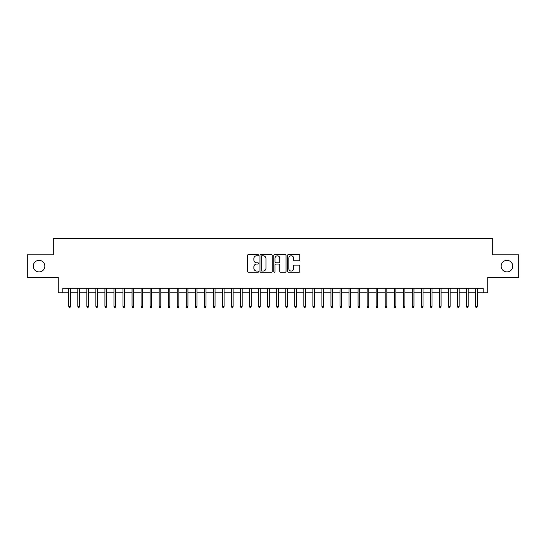 <?xml version="1.0" encoding="UTF-8"?>
<svg xmlns="http://www.w3.org/2000/svg" width="546" height="546" viewBox="0 0 546 546"><rect width="100%" height="100%" fill="white"/><g stroke="black" fill="none" stroke-linecap="round" stroke-linejoin="round"><path stroke-width="0.82" d="M258.531 255.159A0.621 0.621 0 0 0 257.91 254.538L248.485 254.538A0.887 0.887 0 0 0 247.597 255.426L247.597 271.403A0.887 0.887 0 0 0 248.485 272.29L257.91 272.29A0.621 0.621 0 0 0 258.531 271.669A0.621 0.621 0 0 0 257.91 271.048L256.695 271.048A2.839 2.839 0 0 1 253.856 268.209L253.856 266.878A2.839 2.839 0 0 1 256.695 264.039L257.91 264.039A0.621 0.621 0 0 0 258.531 263.418A0.621 0.621 0 0 0 257.91 262.797L256.695 262.797A2.839 2.839 0 0 1 253.856 259.957L253.856 258.627A2.839 2.839 0 0 1 256.695 255.781L257.91 255.781A0.621 0.621 0 0 0 258.531 255.159M501.16 266.127A5.788 5.788 0 0 0 506.947 271.915A5.788 5.788 0 0 0 512.735 266.127A5.788 5.788 0 0 0 506.947 260.34A5.788 5.788 0 0 0 501.16 266.127M33.265 266.127A5.788 5.788 0 0 0 39.053 271.915A5.788 5.788 0 0 0 44.84 266.127A5.788 5.788 0 0 0 39.053 260.34A5.788 5.788 0 0 0 33.265 266.127M298.935 260.797A0.887 0.887 0 0 0 299.822 259.91L299.822 255.426A0.887 0.887 0 0 0 298.935 254.538L288.465 254.538A0.887 0.887 0 0 0 287.578 255.426L287.578 271.403A0.887 0.887 0 0 0 288.465 272.29L298.935 272.29A0.887 0.887 0 0 0 299.822 271.403L299.822 265.991A0.887 0.887 0 0 0 298.935 265.103L294.458 265.103A0.887 0.887 0 0 0 293.571 265.991L293.571 268.673A2.375 2.375 0 0 1 291.195 271.048A2.375 2.375 0 0 1 288.82 268.673L288.82 258.156A2.375 2.375 0 0 1 291.195 255.781A2.375 2.375 0 0 1 293.571 258.156L293.571 259.91A0.887 0.887 0 0 0 294.458 260.797L298.935 260.797M62.79 292.799L62.79 288.281L483.21 288.281L483.21 292.799L487.735 292.799L487.735 277.429L518.7 277.429L518.7 254.825L492.704 254.825L492.704 238.554L53.296 238.554L53.296 254.825L27.3 254.825L27.3 277.429L58.265 277.429L58.265 292.799L68.755 292.799M272.222 255.426A0.887 0.887 0 0 0 271.335 254.538L260.865 254.538A0.887 0.887 0 0 0 259.978 255.426L259.978 271.403A0.887 0.887 0 0 0 260.865 272.29L271.335 272.29A0.887 0.887 0 0 0 272.222 271.403L272.222 255.426M274.665 254.538L285.135 254.538A0.887 0.887 0 0 1 286.022 255.426L286.022 271.403A0.887 0.887 0 0 1 285.135 272.29L280.658 272.29A0.887 0.887 0 0 1 279.77 271.403L279.77 264.926A0.887 0.887 0 0 0 278.876 264.039L275.907 264.039A0.887 0.887 0 0 0 275.02 264.926L275.02 271.669A0.621 0.621 0 0 1 274.399 272.29A0.621 0.621 0 0 1 273.778 271.669L273.778 255.426A0.887 0.887 0 0 1 274.665 254.538M70.379 292.799L77.798 292.799M79.423 292.799L86.834 292.799M88.466 292.799L95.878 292.799M97.509 292.799L104.921 292.799M106.545 292.799L113.964 292.799M115.588 292.799L123 292.799M124.631 292.799L132.043 292.799M133.674 292.799L141.086 292.799M142.711 292.799L150.13 292.799M151.754 292.799L159.166 292.799M160.797 292.799L168.209 292.799M169.84 292.799L177.252 292.799M178.876 292.799L186.295 292.799M187.92 292.799L195.331 292.799M196.963 292.799L204.375 292.799M206.006 292.799L213.418 292.799M215.042 292.799L222.461 292.799M224.085 292.799L231.497 292.799M233.128 292.799L240.54 292.799M242.171 292.799L249.583 292.799M251.208 292.799L258.627 292.799M260.251 292.799L267.663 292.799M269.294 292.799L276.706 292.799M278.337 292.799L285.749 292.799M287.373 292.799L294.792 292.799M296.417 292.799L303.829 292.799M305.46 292.799L312.872 292.799M314.503 292.799L321.915 292.799M323.539 292.799L330.958 292.799M332.582 292.799L339.994 292.799M341.625 292.799L349.037 292.799M350.668 292.799L358.08 292.799M359.705 292.799L367.124 292.799M368.748 292.799L376.16 292.799M377.791 292.799L385.203 292.799M386.834 292.799L394.246 292.799M395.87 292.799L403.289 292.799M404.914 292.799L412.326 292.799M413.957 292.799L421.369 292.799M423 292.799L430.412 292.799M432.036 292.799L439.455 292.799M441.079 292.799L448.491 292.799M450.122 292.799L457.534 292.799M459.166 292.799L466.577 292.799M468.202 292.799L475.621 292.799M477.245 292.799L483.21 292.799M261.841 255.781A0.621 0.621 0 0 0 261.22 256.408L261.22 270.427A0.621 0.621 0 0 0 261.841 271.048L263.124 271.048A2.839 2.839 0 0 0 265.963 268.209L265.963 258.627A2.839 2.839 0 0 0 263.124 255.781L261.841 255.781M279.77 258.203A2.375 2.375 0 0 0 277.395 255.828A2.375 2.375 0 0 0 275.02 258.203L275.02 261.909A0.887 0.887 0 0 0 275.907 262.797L278.876 262.797A0.887 0.887 0 0 0 279.77 261.909L279.77 258.203M68.755 306.272L69.117 307.446L70.018 307.446L70.379 306.272L68.755 306.272L68.755 288.281M70.379 306.272L70.379 288.281M77.798 306.272L78.16 307.446L79.061 307.446L79.423 306.272L77.798 306.272L77.798 288.281M79.423 306.272L79.423 288.281M86.834 306.272L87.196 307.446L88.104 307.446L88.466 306.272L86.834 306.272L86.834 288.281M88.466 306.272L88.466 288.281M95.878 306.272L96.239 307.446L97.147 307.446L97.509 306.272L95.878 306.272L95.878 288.281M97.509 306.272L97.509 288.281M104.921 306.272L105.282 307.446L106.183 307.446L106.545 306.272L104.921 306.272L104.921 288.281M106.545 306.272L106.545 288.281M113.964 306.272L114.326 307.446L115.226 307.446L115.588 306.272L113.964 306.272L113.964 288.281M115.588 306.272L115.588 288.281M123 306.272L123.362 307.446L124.27 307.446L124.631 306.272L123 306.272L123 288.281M124.631 306.272L124.631 288.281M132.043 306.272L132.405 307.446L133.313 307.446L133.674 306.272L132.043 306.272L132.043 288.281M133.674 306.272L133.674 288.281M141.086 306.272L141.448 307.446L142.349 307.446L142.711 306.272L141.086 306.272L141.086 288.281M142.711 306.272L142.711 288.281M150.13 306.272L150.491 307.446L151.392 307.446L151.754 306.272L150.13 306.272L150.13 288.281M151.754 306.272L151.754 288.281M159.166 306.272L159.528 307.446L160.435 307.446L160.797 306.272L159.166 306.272L159.166 288.281M160.797 306.272L160.797 288.281M168.209 306.272L168.571 307.446L169.478 307.446L169.84 306.272L168.209 306.272L168.209 288.281M169.84 306.272L169.84 288.281M177.252 306.272L177.614 307.446L178.515 307.446L178.876 306.272L177.252 306.272L177.252 288.281M178.876 306.272L178.876 288.281M186.295 306.272L186.657 307.446L187.558 307.446L187.92 306.272L186.295 306.272L186.295 288.281M187.92 306.272L187.92 288.281M195.331 306.272L195.693 307.446L196.601 307.446L196.963 306.272L195.331 306.272L195.331 288.281M196.963 306.272L196.963 288.281M204.375 306.272L204.736 307.446L205.644 307.446L206.006 306.272L204.375 306.272L204.375 288.281M206.006 306.272L206.006 288.281M213.418 306.272L213.779 307.446L214.68 307.446L215.042 306.272L213.418 306.272L213.418 288.281M215.042 306.272L215.042 288.281M222.461 306.272L222.823 307.446L223.724 307.446L224.085 306.272L222.461 306.272L222.461 288.281M224.085 306.272L224.085 288.281M231.497 306.272L231.859 307.446L232.767 307.446L233.128 306.272L231.497 306.272L231.497 288.281M233.128 306.272L233.128 288.281M240.54 306.272L240.902 307.446L241.81 307.446L242.171 306.272L240.54 306.272L240.54 288.281M242.171 306.272L242.171 288.281M249.583 306.272L249.945 307.446L250.846 307.446L251.208 306.272L249.583 306.272L249.583 288.281M251.208 306.272L251.208 288.281M258.627 306.272L258.988 307.446L259.889 307.446L260.251 306.272L258.627 306.272L258.627 288.281M260.251 306.272L260.251 288.281M267.663 306.272L268.025 307.446L268.932 307.446L269.294 306.272L267.663 306.272L267.663 288.281M269.294 306.272L269.294 288.281M276.706 306.272L277.068 307.446L277.975 307.446L278.337 306.272L276.706 306.272L276.706 288.281M278.337 306.272L278.337 288.281M285.749 306.272L286.111 307.446L287.012 307.446L287.373 306.272L285.749 306.272L285.749 288.281M287.373 306.272L287.373 288.281M294.792 306.272L295.154 307.446L296.055 307.446L296.417 306.272L294.792 306.272L294.792 288.281M296.417 306.272L296.417 288.281M303.829 306.272L304.19 307.446L305.098 307.446L305.46 306.272L303.829 306.272L303.829 288.281M305.46 306.272L305.46 288.281M312.872 306.272L313.233 307.446L314.141 307.446L314.503 306.272L312.872 306.272L312.872 288.281M314.503 306.272L314.503 288.281M321.915 306.272L322.276 307.446L323.177 307.446L323.539 306.272L321.915 306.272L321.915 288.281M323.539 306.272L323.539 288.281M330.958 306.272L331.32 307.446L332.221 307.446L332.582 306.272L330.958 306.272L330.958 288.281M332.582 306.272L332.582 288.281M339.994 306.272L340.356 307.446L341.264 307.446L341.625 306.272L339.994 306.272L339.994 288.281M341.625 306.272L341.625 288.281M349.037 306.272L349.399 307.446L350.307 307.446L350.668 306.272L349.037 306.272L349.037 288.281M350.668 306.272L350.668 288.281M358.08 306.272L358.442 307.446L359.343 307.446L359.705 306.272L358.08 306.272L358.08 288.281M359.705 306.272L359.705 288.281M367.124 306.272L367.485 307.446L368.386 307.446L368.748 306.272L367.124 306.272L367.124 288.281M368.748 306.272L368.748 288.281M376.16 306.272L376.522 307.446L377.429 307.446L377.791 306.272L376.16 306.272L376.16 288.281M377.791 306.272L377.791 288.281M385.203 306.272L385.565 307.446L386.472 307.446L386.834 306.272L385.203 306.272L385.203 288.281M386.834 306.272L386.834 288.281M394.246 306.272L394.608 307.446L395.509 307.446L395.87 306.272L394.246 306.272L394.246 288.281M395.87 306.272L395.87 288.281M403.289 306.272L403.651 307.446L404.552 307.446L404.914 306.272L403.289 306.272L403.289 288.281M404.914 306.272L404.914 288.281M412.326 306.272L412.687 307.446L413.595 307.446L413.957 306.272L412.326 306.272L412.326 288.281M413.957 306.272L413.957 288.281M421.369 306.272L421.73 307.446L422.638 307.446L423 306.272L421.369 306.272L421.369 288.281M423 306.272L423 288.281M430.412 306.272L430.774 307.446L431.674 307.446L432.036 306.272L430.412 306.272L430.412 288.281M432.036 306.272L432.036 288.281M439.455 306.272L439.817 307.446L440.718 307.446L441.079 306.272L439.455 306.272L439.455 288.281M441.079 306.272L441.079 288.281M448.491 306.272L448.853 307.446L449.761 307.446L450.122 306.272L448.491 306.272L448.491 288.281M450.122 306.272L450.122 288.281M457.534 306.272L457.896 307.446L458.804 307.446L459.166 306.272L457.534 306.272L457.534 288.281M459.166 306.272L459.166 288.281M466.577 306.272L466.939 307.446L467.84 307.446L468.202 306.272L466.577 306.272L466.577 288.281M468.202 306.272L468.202 288.281M475.621 306.272L475.982 307.446L476.883 307.446L477.245 306.272L475.621 306.272L475.621 288.281M477.245 306.272L477.245 288.281"/></g></svg>
